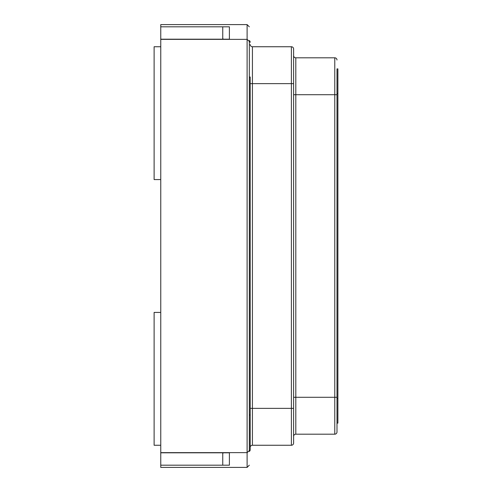 <?xml version="1.0" encoding="UTF-8"?>
<svg xmlns="http://www.w3.org/2000/svg" width="492" height="492" viewBox="0 0 492 492"><rect width="100%" height="100%" fill="white"/><g stroke="black" fill="none" stroke-linecap="round" stroke-linejoin="round"><path stroke-width="0.74" d="M336.995 68.88L337.881 68.88L337.881 423.12L336.995 423.12L336.995 431.976L336.995 68.88M293.601 436.404A2.214 2.214 0 0 1 295.815 434.19L334.781 434.19A2.214 2.214 0 0 0 336.995 431.976M293.601 55.596A2.214 2.214 0 0 0 295.815 57.81L334.781 57.81A2.214 2.214 0 0 1 336.995 60.024A2.214 2.214 0 0 0 334.781 57.81L334.781 397.29L336.995 397.29M250.207 44.526A2.214 2.214 0 0 0 252.421 46.74L291.387 46.74L291.387 83.64L293.601 83.64L293.601 48.954L293.601 443.046A2.214 2.214 0 0 1 291.387 445.26L252.421 445.26L252.421 408.36L293.601 408.36M291.387 46.74A2.214 2.214 0 0 1 293.601 48.954A2.214 2.214 0 0 0 291.387 46.74A2.214 2.214 0 0 1 293.601 48.954M250.207 447.474A2.214 2.214 0 0 1 252.421 445.26M250.207 42.312A2.214 2.214 0 0 0 249.321 40.541L249.321 76.998L250.207 76.998L250.207 449.688L250.207 415.002L249.321 415.002L249.321 451.459A2.214 2.214 0 0 0 250.207 449.688M249.321 40.541L249.321 451.459M249.321 465.186L247.107 467.4L160.761 467.4L160.761 465.186L229.395 465.186L229.395 452.806L229.395 465.186M249.321 450.574L247.107 452.64L160.761 452.64L160.761 465.186M249.321 41.426L247.107 39.36L160.761 39.36L160.761 452.64M229.395 37.884L229.395 26.814L229.395 39.194L160.761 39.194L160.761 24.6L247.107 24.6L249.321 26.814M223.183 452.806A2.214 2.214 0 0 0 222.753 454.116A2.214 2.214 0 0 1 223.183 452.806L229.395 452.806L229.395 454.116L229.395 452.806L160.761 452.806M229.395 26.814L222.753 26.814L222.753 39.194M229.395 39.194L223.183 39.194A2.214 2.214 0 0 1 222.753 37.884A2.214 2.214 0 0 0 223.183 39.194M222.753 452.806L222.753 465.186M160.761 26.814L222.753 26.814M160.761 179.58L154.119 179.58L154.119 46.74L160.761 46.74M160.761 445.26L154.119 445.26L154.119 312.42L160.761 312.42M336.995 93.48L337.881 93.48M336.995 398.52L337.881 398.52M295.815 434.19L295.815 397.29L334.781 397.29L334.781 434.19M293.601 397.29L295.815 397.29L295.815 94.71L336.995 94.71M334.781 57.81A2.214 2.214 0 0 1 336.995 60.024M293.601 94.71L295.815 94.71L295.815 57.81M250.207 408.36L252.421 408.36L252.421 83.64L291.387 83.64L291.387 445.26M250.207 83.64L252.421 83.64L252.421 46.74M247.107 24.6L247.107 467.4"/></g></svg>
